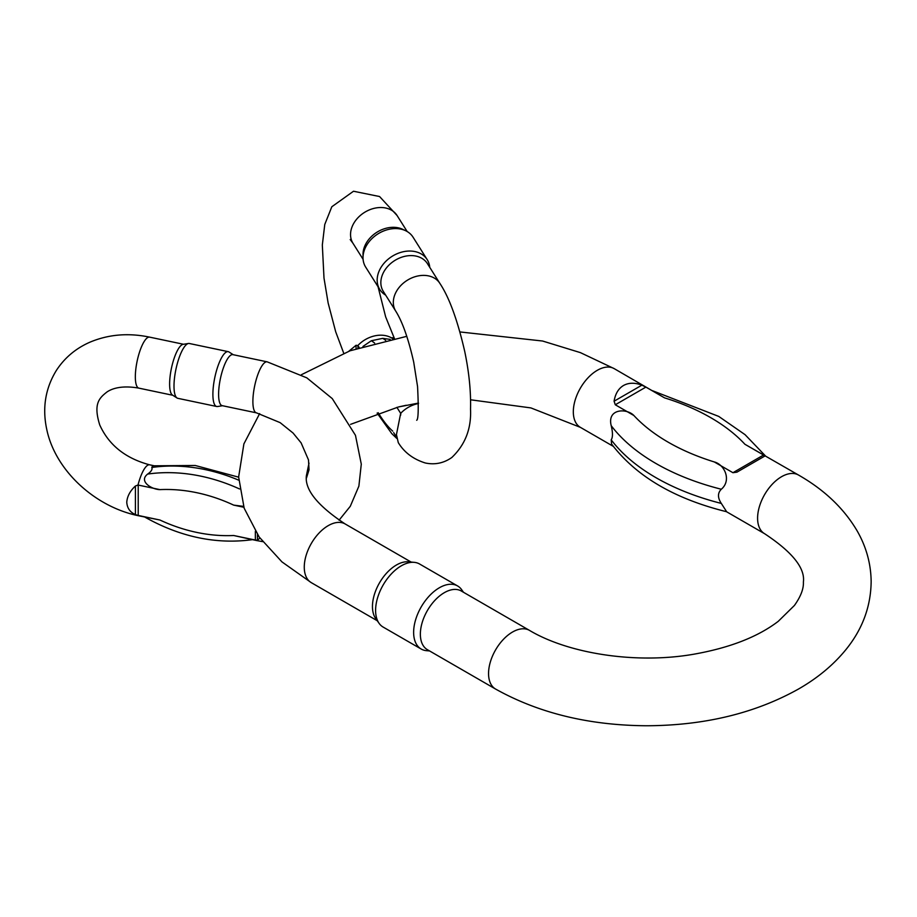 <?xml version="1.0" encoding="UTF-8"?>
<svg xmlns="http://www.w3.org/2000/svg" width="917" height="917" viewBox="0 0 917 917"><rect width="100%" height="100%" fill="white"/><g stroke="black" fill="none" stroke-linecap="round" stroke-linejoin="round"><path stroke-width="1.38" d="M138.215 485.059L138.215 515.446L159.902 520.008L138.891 515.824A26.066 7.279 101.9 0 1 138.008 515.411L135.418 514.586C130.054 512.248 127.165 508.121 126.764 502.218C127.211 496.338 130.088 490.927 135.418 485.999L138.008 485.024L159.902 489.621C151.786 489.518 138.307 481.333 147.648 474.078C151.248 471.567 152.623 469.366 151.809 467.475L152.589 465.813L195.218 465.481L238.638 477.172M243.842 507.25L233.675 505.118L243.555 506.379M259.912 538.061L257.425 540.228L255.556 540.113A26.066 7.279 101.9 0 0 256.439 540.514L233.675 535.505L255.362 540.067L255.362 531.356M267.156 361.837A26.066 7.279 -78.1 0 0 257.826 374.617A26.066 7.279 -78.1 0 0 252.886 401.486A26.066 7.279 -78.1 0 0 256.439 412.845L222.155 405.646A26.066 7.279 -78.1 0 1 218.601 394.276A26.066 7.279 -78.1 0 1 223.542 367.419A26.066 7.279 -78.1 0 1 232.872 354.638L267.156 361.837L306.817 377.85L332.241 398.574L355.464 435.311L361.287 464.14L358.879 486.148L350.305 506.264L339.049 520.226M177.05 398.001L172.453 395.055A26.066 7.279 -78.1 0 1 169.622 383.982A26.066 7.279 -78.1 0 1 174.138 358.318A26.066 7.279 -78.1 0 1 183.113 344.333L188.501 343.474A28.014 7.829 101.9 0 0 178.861 358.513A28.014 7.829 101.9 0 0 174.001 386.103A28.014 7.829 101.9 0 0 177.05 398.001A28.014 7.829 101.9 0 0 177.818 398.322L216.71 406.495A28.014 7.829 -78.1 0 1 212.893 394.276A28.014 7.829 -78.1 0 1 218.189 365.402A28.014 7.829 -78.1 0 1 228.23 351.658A28.014 7.829 -78.1 0 1 229.009 351.99L233.25 354.719M228.23 351.658L189.349 343.497A28.014 7.829 101.9 0 0 188.501 343.474M222.533 405.727L217.547 406.518A28.014 7.829 -78.1 0 1 216.71 406.495M726.631 511.732C674.431 498.848 636.089 476.278 611.582 444.046L611.203 439.851A213.776 123.428 0 0 0 721.312 503.422C717.553 497.736 717.553 493.014 721.312 489.242A213.776 123.428 180 0 1 611.203 425.671C612.877 432.56 612.877 437.294 611.203 439.851M611.203 425.671C606.905 408.317 626.907 408.134 633.899 415.527A196.398 113.387 0 0 0 714.309 461.95L732.935 472.702L763.54 455.027L744.925 444.275A196.398 113.387 0 0 0 664.516 397.852L645.9 387.1L615.284 404.775L633.899 415.527M615.284 404.775L614.081 401.21C615.33 393.748 618.482 388.499 623.537 385.484C628.672 382.618 634.793 382.504 641.889 385.163L645.9 387.1M664.516 397.852L614.218 368.645L580.415 352.632L542.577 341.021L459.956 331.943M379.065 623.296L375.683 618.517A33.883 19.555 -60 0 1 375.661 590.846A33.883 19.555 -60 0 1 396.408 565.021A33.883 19.555 -60 0 1 408.42 561.812L414.255 562.35A36.416 21.022 120 0 0 401.348 565.789A36.416 21.022 120 0 0 379.042 593.563A36.416 21.022 120 0 0 379.065 623.296A36.416 21.022 120 0 0 383.134 627.068L421.178 649.03A36.416 21.022 -60 0 1 415.596 619.846A36.416 21.022 -60 0 1 439.392 587.751A36.416 21.022 -60 0 1 457.594 585.952A36.416 21.022 -60 0 1 461.675 589.723L463.486 592.279M427.391 649.683A33.883 19.555 -60 0 1 422.187 622.528A33.883 19.555 -60 0 1 444.321 592.68A33.883 19.555 -60 0 1 461.262 590.995L529.441 630.369A33.883 19.555 120 0 0 495.57 649.924A33.883 19.555 120 0 0 495.57 689.045L427.391 649.683M726.459 511.686L764.618 533.717A33.883 19.555 -60 0 1 757.591 518.208A33.883 19.555 -60 0 1 772.389 484.107A33.883 19.555 -60 0 1 798.489 475.029L744.925 444.275M763.54 455.027L764.744 456.093L736.936 472.152L732.935 472.702M714.309 461.95C724.671 464.587 731.755 480.416 721.312 489.242M721.312 503.422L726.631 511.709M429.603 650.955L426.474 650.669A36.416 21.022 -60 0 1 421.178 649.03M457.594 585.952L419.562 563.989A36.416 21.022 120 0 0 414.255 562.35M393.657 432.606L396.58 437.249M390.206 339.393L382.744 338.35L371.316 340.746L362.96 346.443M392.568 338.9L392.361 337.651L394.092 338.591M348.907 351.188L356.071 345.273L357.962 345.594L357.962 348.047M359.235 347.623L357.962 345.594M398.918 406.861L406.265 405.257M400.603 415.367L400.603 413.235L396.889 407.354M400.603 413.235L400.821 414.129M418.496 403.526A26.066 19.991 -32.2 0 0 400.672 413.349L396.442 434.601L398.276 442.59M357.882 345.491A26.066 19.991 -32.2 0 1 392.178 338.281L392.361 338.579M427.196 259.626L413.04 237.171A28.014 21.492 147.8 0 0 405.692 230.74L402.712 229.319A26.066 19.991 147.8 0 0 376.841 232.288A26.066 19.991 147.8 0 0 363.017 254.341L363.017 257.643A28.014 21.492 147.8 0 0 365.642 267.053L379.798 289.508A28.014 21.492 -32.2 0 1 392.04 256.382A28.014 21.492 -32.2 0 1 427.196 259.626A28.014 21.492 -32.2 0 1 429.752 267.34M395.766 311.172A26.066 19.991 147.8 0 1 407.148 280.361A26.066 19.991 147.8 0 1 439.862 283.376L427.379 263.58A26.066 19.991 147.8 0 0 394.677 260.566A26.066 19.991 147.8 0 0 383.295 291.377L395.766 311.172C402.448 321.833 408.432 338.82 413.705 362.112L417.556 386.55C418.668 408.191 418.381 419.436 416.696 420.273L416.708 420.261M385.656 295.136A28.014 21.492 -32.2 0 1 379.798 289.508M405.692 230.74A28.014 21.492 147.8 0 0 377.884 233.927A28.014 21.492 147.8 0 0 363.017 257.643M138.891 515.824C95.391 507.124 55.673 470.948 46.882 430.004C42.09 408.34 45.277 388.453 56.418 370.342C64.614 357.836 75.698 348.483 89.706 342.282C108.298 334.407 128.265 332.688 149.609 337.135A26.066 7.279 -78.1 0 0 140.278 349.916A26.066 7.279 -78.1 0 0 135.338 376.784A26.066 7.279 -78.1 0 0 138.891 388.143C119.898 384.739 110.544 389.576 107.083 391.903C99.231 398.012 93.133 403.778 99.735 424.938C108.825 445.043 125.457 458.34 149.609 464.816A26.066 7.279 101.9 0 0 138.008 485.024M233.675 505.118A137.733 105.673 -147.8 0 0 159.902 489.621M159.902 520.008A137.733 105.673 -147.8 0 0 233.675 535.505M238.729 480.187A149.895 115.003 -147.8 0 0 151.809 467.475M147.648 474.078A149.895 115.003 32.2 0 1 239.543 488.967M257.425 534.508L257.425 540.228M135.418 514.586L135.418 485.999M613.29 446.35L580.335 427.322A33.883 19.555 -60 0 1 573.32 411.813A33.883 19.555 -60 0 1 588.106 377.724A33.883 19.555 -60 0 1 614.218 368.645M411.137 562.064L345.17 523.974A33.883 19.555 120 0 0 311.287 543.529A33.883 19.555 120 0 0 311.287 582.65L377.254 620.74M614.081 401.21L641.889 385.163M407.182 231.542L397.072 215.506A26.066 19.991 147.8 0 0 364.37 212.492A26.066 19.991 147.8 0 0 352.988 243.303L350.191 239.532M378.194 412.719A137.733 38.468 -101.9 0 0 392.705 431.105M371.316 340.746A149.895 41.861 78.1 0 1 374.64 343.096M385.667 340.379A149.895 41.861 -101.9 0 0 382.744 338.35M356.071 348.666L356.071 345.273M149.609 464.816L153.62 465.653M262.617 541.638L256.439 540.514M256.439 412.845L280.144 422.645L293.062 433.03L301.108 442.865L308.502 459.944L309.029 469.825L306.484 477.975M138.891 388.143L172.797 395.273M149.609 337.135L183.515 344.265M253.47 539.517C216.802 544.721 180.489 537.19 144.508 516.913M406.804 336.31L350.03 350.787L301.441 374.698M259.649 413.613L243.888 443.908L238.638 476.966L244.174 508.236L259.133 536.961L281.966 561.903L311.287 582.65M580.335 427.322L530.909 407.916L470.581 399.789M418.496 403.067L398.402 406.988L350.592 424.342M309.006 463.108L306.393 475.648C304.57 489.575 317.5 505.68 345.17 523.974M798.489 475.029C824.452 489.85 844.053 508.545 857.292 531.138C866.29 546.933 870.909 563.703 871.15 581.458C870.875 606.664 862.358 629.509 845.612 649.993C833.152 665.157 817.448 678.167 798.501 689.034C755.149 713.243 704.6 725.473 646.863 725.76C589.253 725.427 538.829 713.197 495.57 689.045M764.618 533.717C792.288 552.011 805.206 568.116 803.395 582.043C803.739 588.771 800.747 596.577 794.431 605.449L778.258 621.325C757.901 636.879 729.749 647.838 693.814 654.211C636.272 664.298 568.632 653.752 529.441 630.369M765.535 456.013L745.051 434.658L718.733 416.41L652.365 390.665M439.862 283.376C449.25 297.475 457.537 320.159 464.724 351.429C469.068 372.313 471.006 391.548 470.524 409.142C471.453 428.583 465.228 444.688 451.852 457.468C443.828 463.142 434.99 464.988 425.373 463.005C413.292 459.245 404.248 452.436 398.265 442.602M397.072 215.506L379.569 196.536L353.503 191.24L331.816 206.761L324.767 224.47L322.325 244.999L323.999 278.08L328.137 302.988L335.691 331.771L343.703 353.171M378.045 286.723L385.656 316.881L394.425 338.522M363.098 259.339L352.988 243.303M396.74 438.383L391.834 433.684L377.128 413.074"/></g></svg>
